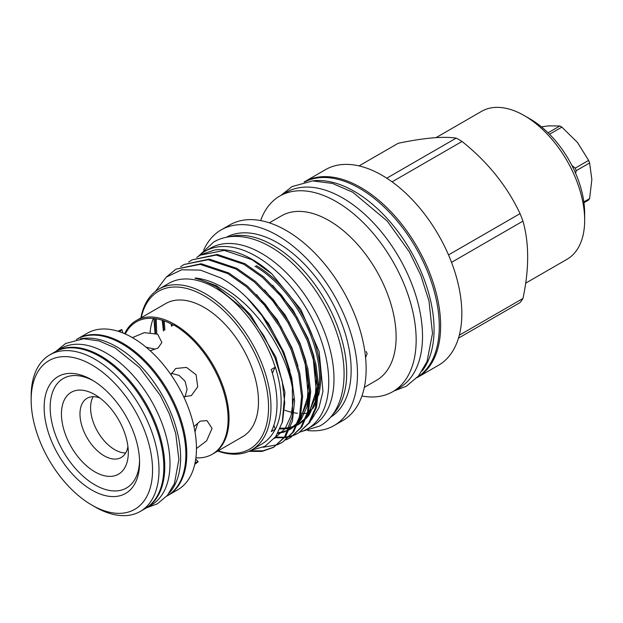 <?xml version="1.0" encoding="UTF-8"?>
<svg xmlns="http://www.w3.org/2000/svg" width="623" height="623" viewBox="0 0 623 623"><rect width="100%" height="100%" fill="white"/><g stroke="black" fill="none" stroke-linecap="round" stroke-linejoin="round"><path stroke-width="0.93" d="M55.174 351.777A90.405 52.2 60 0 1 55.634 351.504L60.867 348.483A90.405 52.2 60 0 1 106.074 352.961A90.405 52.2 60 0 1 165.134 432.627A90.405 52.2 60 0 1 151.272 505.074L146.039 508.095A90.405 52.2 60 0 1 145.572 508.36M55.634 351.504A90.405 52.2 60 0 1 100.833 355.982A90.405 52.2 60 0 1 159.893 435.648A90.405 52.2 60 0 1 146.039 508.095M422.254 370.872A112.755 65.103 -120 0 0 423.92 278.691A112.755 65.103 -120 0 0 354.323 191.378A112.755 65.103 -120 0 0 312.575 180.911M417.589 377.071A112.755 65.103 -120 0 0 432.759 286.198A112.755 65.103 -120 0 0 359.564 188.356A112.755 65.103 -120 0 0 304.881 181.854M31.15 399.935L31.15 396.22A90.405 52.2 60 0 1 49.871 354.83A90.405 52.2 60 0 1 95.078 359.307A90.405 52.2 60 0 1 154.138 438.974A90.405 52.2 60 0 1 140.276 511.421A90.405 52.2 60 0 1 95.078 506.943L91.854 505.082A85.849 49.567 60 0 1 31.15 399.935A85.849 49.567 60 0 1 91.854 364.891A85.849 49.567 60 0 1 152.557 470.03A85.849 49.567 60 0 1 91.854 505.082L95.078 506.943M49.871 354.83L54.707 352.042A90.405 52.2 60 0 1 99.906 356.52A90.405 52.2 60 0 1 158.966 436.186A90.405 52.2 60 0 1 145.112 508.625L140.276 511.421M44.14 407.434A67.486 38.961 -120 0 0 91.854 490.083A67.486 38.961 -120 0 0 139.575 462.531A67.486 38.961 -120 0 0 91.854 379.882A67.486 38.961 -120 0 0 44.14 407.434M93.388 380.801A63.211 36.492 -120 0 0 50.175 407.434A63.211 36.492 -120 0 0 94.135 484.421A63.211 36.492 -120 0 0 139.552 460.747M127.917 446.535A34.172 19.726 60 0 1 121.22 457.484A34.172 19.726 60 0 1 104.134 455.795A34.172 19.726 60 0 1 79.978 413.945A34.172 19.726 60 0 1 87.049 398.299A34.172 19.726 60 0 1 99.882 397.972M61.451 413.945A47.27 27.287 -120 0 0 94.875 471.837A47.27 27.287 -120 0 0 128.299 452.539A47.27 27.287 -120 0 0 94.875 394.647A47.27 27.287 -120 0 0 61.451 413.945M93.201 396.703A34.172 19.726 -120 0 0 114.741 449.674A34.172 19.726 -120 0 0 125.682 452.96M169.254 493.011A90.405 52.2 -120 0 0 173.326 419.077A90.405 52.2 -120 0 0 116.703 346.824A90.405 52.2 -120 0 0 80.305 338.943M166.785 496.11L167.135 495.908A90.405 52.2 -120 0 0 180.997 423.469A90.405 52.2 -120 0 0 121.937 343.803A90.405 52.2 -120 0 0 76.73 339.325L76.38 339.527M154.636 349.082L146.125 347.229M173.739 324.933A76.878 44.389 60 0 1 226.912 405.332A76.878 44.389 60 0 1 195.895 457.827M124.655 333.702A76.878 44.389 60 0 1 136.227 320.588A76.878 44.389 60 0 1 174.666 324.396A76.878 44.389 60 0 1 224.895 392.147A76.878 44.389 60 0 1 213.113 453.754A76.878 44.389 60 0 1 212.638 454.019M77.197 339.06A90.405 52.2 60 0 1 77.657 338.787A90.405 52.2 60 0 1 122.863 343.265A90.405 52.2 60 0 1 181.924 422.931A90.405 52.2 60 0 1 168.062 495.378A90.405 52.2 60 0 1 167.603 495.643M77.657 338.787L87.321 333.212A90.405 52.2 60 0 1 132.528 337.689A90.405 52.2 60 0 1 191.588 417.355A90.405 52.2 60 0 1 177.726 489.795L168.062 495.378M196.455 448.537L206.649 440.796L212.046 428.367L206.968 420.603L200.279 421.132L193.963 426.576M194.758 464.299L198.192 461.775L195.147 462.507M183.66 396.719L191.378 395.605L197.709 386.805L196.12 374.789L186.503 367.406L175.717 368.481L170.897 374.618M150.19 350.757L158.063 348.016L161.863 342.486L157.681 334.208L144.209 332.659L132.419 337.627M213.113 453.754L242.565 436.746A76.878 44.389 -120 0 0 254.348 375.139A76.878 44.389 -120 0 0 204.126 307.396A76.878 44.389 -120 0 0 165.687 303.588L136.227 320.588M184.976 396.952L187.071 389.266L185.047 381.183L179.058 375.381L171.356 373.348M119.663 331.771L121.82 329.497L117.918 331.21M194.991 431.864L197.647 423.562M256.271 265.616A91.176 52.643 60 0 1 318.478 395.527M316.982 400.153A91.176 52.643 60 0 1 312.699 408.641M309.865 412.379A91.176 52.643 60 0 1 307.676 414.661M307.91 413.906A91.176 52.643 -120 0 0 311.407 409.475M314.732 403.4A91.176 52.643 -120 0 0 317.481 395.434M318.766 389.017A91.176 52.643 -120 0 0 255.064 266.309M311.399 419.925L319.023 407.497L322.963 391.322L319.132 351.59L300.792 309.413L271.846 273.894A101.565 58.64 -120 0 0 252.26 259.441A101.565 58.64 -120 0 0 214.546 250.025L201.167 254.589L196.736 257.416M217.762 451.068A92.827 53.594 -120 0 0 251.747 449.861L261.73 444.09A92.827 53.594 -120 0 0 275.195 429.325L271.246 431.607A92.827 53.594 -120 0 0 271.246 369.494L275.195 367.22A92.827 53.594 -120 0 0 215.317 287.912A92.827 53.594 -120 0 0 168.903 283.317L158.92 289.08A92.827 53.594 -120 0 0 140.884 317.909M248.787 451.364L262.042 451.418L273.497 447.392L284.586 436.996L292.553 415.907L292.358 387.545C284.945 346.995 251.894 300.605 217.256 284.563C210.076 281.059 203.02 278.902 196.097 278.084C192.896 277.835 197.53 278.902 198.682 279.236L204.375 281.113L216.056 286.627L244.543 309.833L249.262 315.176L263.903 335.735L275.086 358.186L282.188 381.074L284.734 402.793L282.538 421.755L275.74 436.622L264.915 446.356L250.867 450.343M275.195 367.22L275.319 367.087A85.421 49.318 -120 0 0 272.407 373.333M273.91 425.104A85.421 49.318 -120 0 0 275.319 429.418A92.936 53.656 -120 0 0 275.319 367.087M150.338 332.254L150.205 331.008M155.446 291.416L166.286 277.095L181.729 269.798L200.497 270.109L221.033 278.022C235.253 285.973 248.46 297.701 260.648 313.205L284.298 354.23L291.704 377.779L294.593 400.862L292.413 421.031L285.638 436.388L273.497 447.392M271.846 273.894L251.918 259.643L224.288 250.407L200.115 255.196M192.063 259.853L217.287 254.449L244.917 263.685L263.506 276.776L281.503 295.138L296.961 317.107L308.455 340.283L315.869 363.832L318.75 386.914L316.57 407.076L309.802 422.441L298.713 432.837L308.751 423.048L315.518 407.683L317.699 387.522L314.81 364.439L307.404 340.89L295.902 317.714L280.443 295.746L262.454 277.383L243.866 264.292L216.236 255.056L192.063 259.846L188.676 262.073M298.183 433.133L294.515 434.87M293.947 435.095L289.983 436.31M289.368 436.458L285.1 437.144M284.438 437.206L276.565 437.128M275.607 437.743L284.049 437.751M284.711 437.681L288.932 436.918M289.547 436.762L293.464 435.477M294.033 435.243L297.654 433.444M184.011 264.502L209.235 259.098L236.865 268.334L255.453 281.425L273.442 299.788L288.901 321.756L300.403 344.932L307.809 368.481L310.698 391.563L308.517 411.725L301.75 427.09L290.653 437.486L300.691 427.697L307.466 412.333L309.647 392.171L306.757 369.089L299.351 345.539L287.849 322.364L272.391 300.395L254.402 282.032L235.813 268.941L208.183 259.705L184.011 264.502L180.623 266.722M290.131 437.782L286.463 439.519M285.98 439.893L289.602 438.094M175.959 269.152L201.182 263.747L228.812 272.983L247.401 286.074L265.39 304.437L280.848 326.405L292.351 349.581L299.756 373.13L302.646 396.212L300.465 416.382L293.69 431.739L282.601 442.135L292.639 432.346L299.414 416.989L301.594 396.82L298.705 373.738L291.299 350.188L279.797 327.013L264.339 305.044L246.35 286.689L227.761 273.59L200.131 264.354L175.959 269.152L166.808 276.674M282.071 442.439L278.411 444.168M263.163 447.252L277.36 444.775M277.92 444.542L281.549 442.743M171.138 323.929L171.481 326.242M162.214 320.245L163.428 330.891M153.912 318.493L155.002 333.048M251.747 449.861A92.827 53.594 -120 0 0 265.974 375.474A92.827 53.594 -120 0 0 205.333 293.674A92.827 53.594 -120 0 0 158.92 289.08M218.112 450.865A91.114 52.605 -120 0 0 268.17 399.016A91.114 52.605 -120 0 0 204.126 295.769A91.114 52.605 -120 0 0 141.234 317.707M198.387 256.271A102.507 59.185 60 0 1 205.022 251.287L210.255 248.266A102.507 59.185 60 0 1 261.504 253.343A102.507 59.185 60 0 1 328.469 343.67A102.507 59.185 60 0 1 312.762 425.813L307.528 428.834A102.507 59.185 60 0 1 299.99 432.058M205.022 251.287A102.507 59.185 60 0 1 256.271 256.365A102.507 59.185 60 0 1 323.236 346.692A102.507 59.185 60 0 1 307.528 428.834M417.052 377.663A112.958 65.213 -120 0 0 417.246 377.554L438.436 365.319A112.958 65.213 -120 0 0 455.756 274.805A112.958 65.213 -120 0 0 381.961 175.265A112.958 65.213 -120 0 0 325.486 169.666L304.289 181.908A112.958 65.213 -120 0 0 304.094 182.017M417.246 377.554A112.958 65.213 -120 0 0 434.558 287.039A112.958 65.213 -120 0 0 360.772 187.5A112.958 65.213 -120 0 0 304.289 181.908M386.758 178.201L456.223 138.104A101.938 58.85 60 0 1 459.128 139.708A101.938 58.85 60 0 1 462.032 141.452L392.077 181.846M448.513 254.924L520.049 213.627C507.036 186.012 487.7 161.957 462.032 141.452M520.049 213.627A101.938 58.85 60 0 1 522.954 221.11L451.535 262.353M459.291 335.221L522.954 298.472C529.231 269.12 529.231 243.336 522.954 221.11M522.954 298.472A101.938 58.85 60 0 1 520.049 302.599L458.466 338.157M525.664 283.161L566.969 259.316A85.421 49.318 -120 0 0 584.662 220.215A85.421 49.318 -120 0 0 524.262 115.59L524.262 115.59A85.421 49.318 -120 0 0 481.548 111.361L436.053 137.628M584.662 220.215L584.662 213.237A76.878 44.389 -120 0 0 530.298 119.079L524.262 115.59L530.298 119.079M284.96 410.284A91.176 52.643 -120 0 0 290.98 412.122M293.97 412.761A91.176 52.643 -120 0 0 297.49 413.275M301.127 413.516A91.176 52.643 -120 0 0 303.642 413.493M304.577 413.438A91.176 52.643 -120 0 0 307.248 413.166M308.167 413.026A91.176 52.643 -120 0 0 308.798 412.909M330.361 417.348A103.986 60.034 -120 0 0 345.337 333.772A103.986 60.034 -120 0 0 277.617 242.83A103.986 60.034 -120 0 0 226.39 237.254M332.495 414.723A103.986 60.034 -120 0 0 338.772 329.769A103.986 60.034 -120 0 0 273.186 245.392A103.986 60.034 -120 0 0 229.723 236.717M307.855 430.563A112.958 65.213 -120 0 0 334.092 425.564L342.751 420.564A112.958 65.213 -120 0 0 360.063 330.05A112.958 65.213 -120 0 0 286.269 230.51A112.958 65.213 -120 0 0 229.794 224.919L221.134 229.91A112.958 65.213 -120 0 0 203.69 250.135M334.092 425.564A112.958 65.213 -120 0 0 351.403 335.049A112.958 65.213 -120 0 0 277.617 235.51A112.958 65.213 -120 0 0 221.134 229.91M364.33 387.358L376.448 380.365A94.992 54.84 -120 0 0 391.003 304.242A94.992 54.84 -120 0 0 328.952 220.542A94.992 54.84 -120 0 0 281.456 215.838L269.338 222.832M366.145 351.504L367.134 353.615L365.584 357.586M361.916 396.018A112.958 65.213 -120 0 0 392.763 391.688A112.958 65.213 -120 0 0 410.082 301.174A112.958 65.213 -120 0 0 336.288 201.634A112.958 65.213 -120 0 0 279.805 196.043A112.958 65.213 -120 0 0 260.64 220.589M392.763 391.688L399.125 388.012A112.958 65.213 -120 0 0 416.444 297.498A112.958 65.213 -120 0 0 342.65 197.958A112.958 65.213 -120 0 0 286.167 192.367L279.805 196.043M456.223 138.104C443.21 136.203 423.874 137.924 398.206 143.282L359.019 165.905M153.344 318.439A76.878 44.389 -120 0 0 150.073 332.246M274.019 447.088L262.859 450.85L250.025 450.779M292.358 387.545A101.565 58.64 -120 0 0 260.648 313.205M125.301 333.99A75.741 43.727 60 0 1 173.396 325.136M541.418 126.827L548.754 125.877L559.882 125.978A46.125 26.633 60 0 1 561.868 127.123L577.482 142.465L588.61 160.391L575.177 168.148L571.859 165.383M575.644 173.396L576.174 170.71L589.607 162.961L591.85 179.494L589.607 198.612A46.125 26.633 60 0 1 588.61 200.03L583.953 202.716M575.177 168.148A46.125 26.633 60 0 1 576.174 170.71M588.61 160.391A46.125 26.633 60 0 1 589.607 162.961M559.882 125.978L548.076 132.792M549.541 134.249L561.868 127.123M589.607 198.612L583.844 201.938M280.334 428.297L284.446 428.328M285.35 428.281L289.274 427.783M290.302 427.573L293.355 426.747M298.565 424.497L305.005 419.731M306.391 418.306L309.358 414.56L315.269 401.617L317.613 384.796M314.117 356.87L308.019 338.359L293.168 310.254L272.648 285.318M278.123 432.86L281.214 432.432M282.25 432.222L285.303 431.396M290.505 429.146L296.953 424.38M298.331 422.955L301.306 419.209L307.217 406.266L309.561 389.445M306.064 361.519L299.959 343.008L285.116 314.903L264.596 289.968M172.89 324.856L172.953 325.393M298.012 366.168L291.907 347.657L277.064 319.552L256.536 294.617M164.199 320.907L164.9 330.042L164.223 320.915M274.4 438.444L285.194 428.507L291.112 415.564L293.456 398.743M289.952 370.817L283.854 352.307L268.505 323.438L247.238 298.074M156.171 318.797L156.731 333.718M282.219 422.885L284.929 392.35L275.802 356.956L250.726 315.082L234.007 298.059L216.726 285.918L196.097 278.084M280.062 428.943L284.057 428.897M284.976 428.834L288.807 428.274M290.131 427.978L292.724 427.214M294.399 426.584L296.377 425.696M297.389 425.166L305.332 418.913M306.82 417.176L308.315 415.159L316.282 390.746L313.151 357.781M277.827 433.39L280.755 432.923M281.822 432.689L284.672 431.864M286.346 431.233L288.324 430.345M289.337 429.815L297.28 423.57M298.767 421.826L300.255 419.816L308.229 395.395L305.091 362.43M171.707 324.225L171.909 325.993M163.125 320.541L163.857 330.642M155.158 318.641L155.571 333.243M199.991 254.823L213.72 241.989C219.779 238.523 226.461 236.662 233.773 236.397C245.696 236.094 257.961 239.59 270.553 246.879C298.76 262.875 325.315 297.701 336.973 333.43C350.726 373.426 344.254 412.605 319.926 425.945L301.945 431.42M146.389 507.893L157.385 503.812L167.431 495.355L174.424 483.541L178.879 459.572L175.725 433.452L169.464 414.17L160.267 395.403L139.684 367.695L115.115 347.922L99.189 340.96L83.599 338.748L65.617 343.475L55.984 351.302M122.926 332.986L121.82 329.497M393.931 391.018L406.305 386.268L418.5 376.004L427.028 361.574L432.494 333.391L428.974 300.932L420.751 275.187L409.218 251.653L387.241 221.079L352.743 192.219L332.378 183.411L312.614 180.904L292 186.604L280.973 195.365M280.389 428.165L284.579 428.141M285.49 428.071L289.508 427.487M290.614 427.23L294.142 426.132M295.785 425.447L296.673 425.026M297.693 424.504L305.589 418.251M307.061 416.507L315.207 397.863L316.429 378.893L313.05 357.415M278.247 432.642L281.495 432.128M282.562 431.879L286.082 430.781M287.733 430.096L288.62 429.675M289.633 429.154L297.537 422.9M299.009 421.156L307.123 402.66L308.377 383.628L304.99 362.072M172.914 324.871L172.968 325.377M156.202 318.805L156.755 333.726M195.731 459.073L198.192 461.775"/></g></svg>

